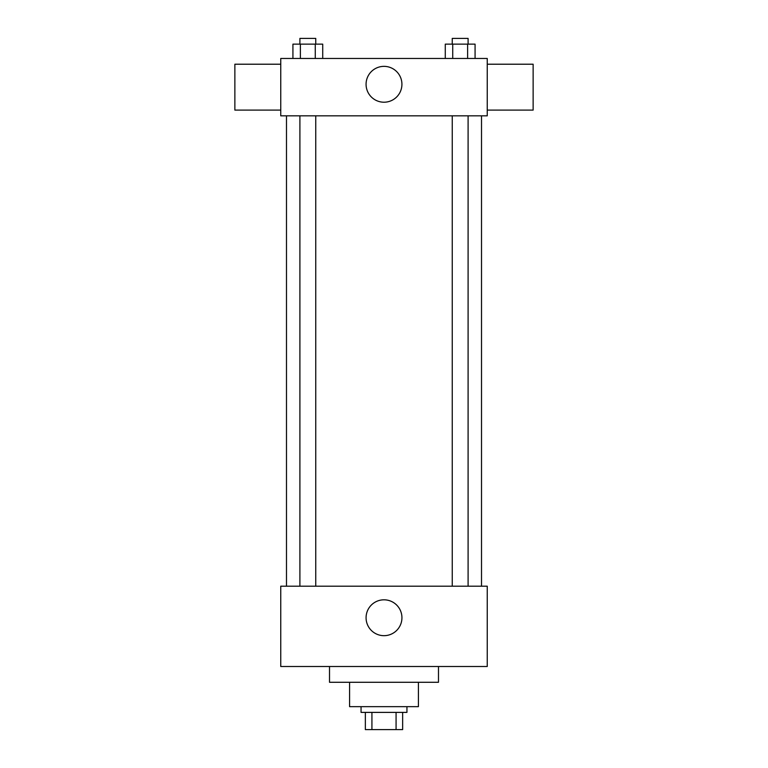 <?xml version="1.0" encoding="UTF-8"?>
<svg xmlns="http://www.w3.org/2000/svg" width="768" height="768" viewBox="0 0 768 768"><rect width="100%" height="100%" fill="white"/><g stroke="black" fill="none" stroke-linecap="round" stroke-linejoin="round"><path stroke-width="1.15" d="M396.077 712.387L396.077 729.6L365.357 729.6L365.357 712.387M396.077 729.6L402.643 729.6L402.643 712.387L402.643 729.6M406.944 706.656L406.944 712.387L361.056 712.387L361.056 706.656M371.923 712.387L371.923 729.6M418.416 682.282L418.416 706.656L349.584 706.656L349.584 682.282M438.49 666.499L438.49 682.282L329.51 682.282L329.51 666.499M487.248 666.499L280.752 666.499L280.752 586.195L487.248 586.195L487.248 666.499M366.077 617.75A17.923 17.923 0 0 1 392.966 602.218A17.923 17.923 0 0 1 392.966 633.274A17.923 17.923 0 0 1 366.077 617.75M487.248 115.834L280.752 115.834L280.752 58.474L487.248 58.474L487.248 115.834M401.923 84.288A17.923 17.923 0 0 1 375.034 99.811A17.923 17.923 0 0 1 375.034 68.765A17.923 17.923 0 0 1 401.923 84.288M487.248 110.102L533.136 110.102L533.136 64.214L487.248 64.214M280.752 64.214L234.864 64.214L234.864 110.102L280.752 110.102M475.075 58.474L475.075 44.141L445.277 44.141L445.277 58.474M467.626 44.141L467.626 58.474M452.726 44.141L452.726 58.474M452.256 44.141L452.256 38.4L468.096 38.4L468.096 44.141M322.723 58.474L322.723 44.141L292.925 44.141L292.925 58.474M315.274 44.141L315.274 58.474M300.374 44.141L300.374 58.474M299.904 44.141L299.904 38.4L315.744 38.4L315.744 44.141M286.483 115.834L286.483 586.195M481.517 115.834L481.517 586.195M468.096 586.195L468.096 115.834M452.256 586.195L452.256 115.834M299.904 115.834L299.904 586.195M315.744 115.834L315.744 586.195"/></g></svg>
